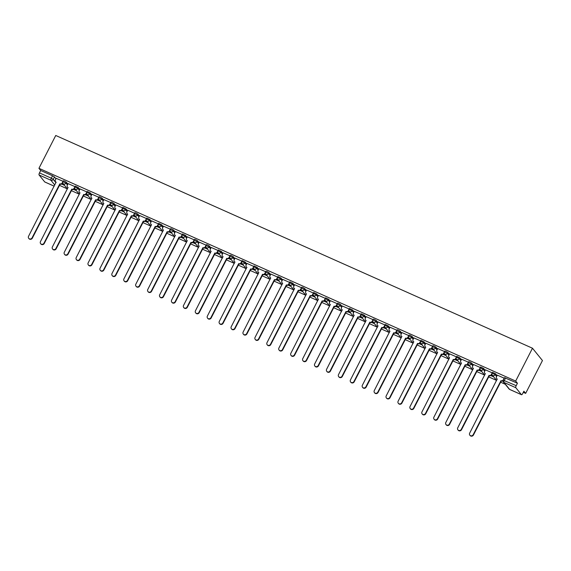 <?xml version="1.0" encoding="UTF-8"?>
<svg xmlns="http://www.w3.org/2000/svg" width="571" height="571" viewBox="0 0 571 571"><rect width="100%" height="100%" fill="white"/><g stroke="black" fill="none" stroke-linecap="round" stroke-linejoin="round"><path stroke-width="0.86" d="M67.878 184.105L66.4 182.277L64.473 181.107L63.302 180.793L62.86 181.649L65.965 183.134L67.442 184.954M79.797 189.422L78.327 187.602L75.222 186.11L74.787 186.967L77.884 188.459L79.362 190.279M91.724 194.74L90.247 192.919L87.142 191.435L86.706 192.291L89.811 193.776L91.281 195.596M103.644 200.064L102.166 198.244L100.239 197.066L99.069 196.752L98.626 197.609L101.731 199.093L103.208 200.921M115.563 205.382L114.093 203.561L112.166 202.384L110.988 202.07L110.553 202.926L113.65 204.418L115.128 206.238M127.49 210.706L126.013 208.879L122.908 207.394L122.472 208.251L125.577 209.735L127.047 211.555M139.41 216.024L137.939 214.204L136.005 213.026L134.835 212.712L134.392 213.568L137.497 215.06L138.974 216.88M151.329 221.341L149.859 219.521L146.754 218.036L146.319 218.893L149.416 220.377L150.894 222.198M163.256 226.666L161.779 224.846L158.674 223.354L158.238 224.21L161.343 225.695L162.814 227.522M175.176 231.983L173.705 230.163L171.778 228.985L170.601 228.671L170.158 229.528L173.263 231.019L174.74 232.84M187.102 237.308L185.625 235.48L182.52 233.996L182.085 234.852L185.19 236.337L186.66 238.157M199.022 242.625L197.545 240.805L195.617 239.627L194.44 239.313L194.004 240.17L197.109 241.661L198.587 243.482M210.942 247.942L209.471 246.122L207.544 244.952L206.367 244.638L205.924 245.494L209.029 246.979L210.506 248.799M222.868 253.267L221.391 251.447L218.286 249.955L217.851 250.812L220.956 252.296L222.426 254.124M234.788 258.584L233.311 256.764L231.383 255.587L230.213 255.273L229.77 256.129L232.875 257.621L234.353 259.441M246.708 263.909L245.237 262.082L242.133 260.597L241.697 261.454L244.795 262.938L246.272 264.758M258.634 269.226L257.157 267.406L254.052 265.915L253.617 266.771L256.722 268.263L258.192 270.083M270.554 274.544L269.077 272.724L267.149 271.553L265.979 271.239L265.536 272.096L268.641 273.58L270.119 275.4M282.474 279.869L281.003 278.048L277.899 276.557L277.463 277.413L280.561 278.898L282.038 280.725M294.4 285.186L292.923 283.366L289.818 281.874L289.383 282.731L292.488 284.222L293.958 286.042M306.32 290.511L304.843 288.683L302.916 287.513L301.745 287.199L301.302 288.055L304.407 289.54L305.885 291.36M318.24 295.828L316.769 294.008L313.665 292.516L313.229 293.373L316.327 294.864L317.804 296.684M330.166 301.145L328.689 299.325L325.584 297.841L325.149 298.697L328.254 300.182L329.724 302.002M342.086 306.47L340.616 304.65L338.682 303.472L337.511 303.158L337.068 304.015L340.173 305.499L341.651 307.326M354.006 311.787L352.535 309.967L349.431 308.476L348.995 309.332L352.1 310.824L353.57 312.644M365.932 317.112L364.455 315.285L361.35 313.8L360.915 314.657L364.02 316.141L365.49 317.961M377.852 322.429L376.382 320.609L374.455 319.432L373.277 319.118L372.834 319.974L375.939 321.466L377.417 323.286M389.779 327.747L388.301 325.927L385.197 324.442L384.761 325.299L387.866 326.783L389.336 328.603M401.698 333.071L400.221 331.251L398.294 330.074L397.123 329.76L396.681 330.616L399.786 332.101L401.263 333.928M413.618 338.389L412.148 336.569L410.221 335.391L409.043 335.077L408.6 335.934L411.705 337.425L413.183 339.245M425.545 343.713L424.067 341.886L420.963 340.402L420.527 341.258L423.632 342.743L425.102 344.563M437.465 349.031L435.987 347.211L434.06 346.033L432.889 345.719L432.447 346.576L435.552 348.067L437.029 349.887M449.384 354.348L447.914 352.528L445.987 351.358L444.809 351.044L444.374 351.9L447.471 353.385L448.949 355.205M461.311 359.673L459.833 357.846L456.729 356.361L456.293 357.218L459.398 358.702L460.868 360.529M473.231 364.99L471.753 363.17L469.826 361.993L468.655 361.679L468.213 362.535L471.318 364.027L472.795 365.847M485.15 370.308L483.68 368.488L480.575 367.003L480.14 367.86L483.237 369.344L484.715 371.164M497.077 375.632L495.599 373.812L492.495 372.321L492.059 373.177L495.164 374.669L496.634 376.489M59.505 185.361L67.349 188.865M71.354 190.65L79.269 194.183M83.28 195.974L91.196 199.5M95.2 201.292L103.115 204.825M107.12 206.609L115.035 210.142M119.046 211.934L126.962 215.467M130.966 217.251L138.881 220.784M142.893 222.576L150.801 226.102M154.812 227.893L162.728 231.426M166.732 233.211L174.647 236.744M178.659 238.535L186.567 242.068M190.578 243.853L198.494 247.386M202.498 249.177L210.413 252.703M214.425 254.495L222.34 258.028M226.344 259.812L234.26 263.345M238.264 265.137L246.18 268.67M250.191 270.454L258.106 273.987M262.11 275.779L270.026 279.305M274.03 281.096L281.946 284.629M285.957 286.414L293.872 289.947M297.876 291.738L305.792 295.271M309.803 297.056L317.712 300.589M321.723 302.38L329.638 305.906M333.642 307.698L341.558 311.231M345.569 313.015L353.478 316.548M357.489 318.34L365.404 321.873M369.408 323.657L377.324 327.19M381.335 328.982L389.244 332.508M393.255 334.299L401.17 337.832M405.174 339.617L413.09 343.15M417.101 344.941L425.017 348.474M429.021 350.259L436.936 353.792M440.94 355.583L448.856 359.109M452.867 360.901L460.783 364.434M464.787 366.218L472.702 369.751M476.706 371.543L484.622 375.076M488.633 376.86L496.549 380.393M500.553 382.185L505.249 384.276M523.3 392.334L525.648 393.376L542.45 360.544L532.479 348.224L515.677 381.064L38.942 168.317L55.744 135.484L532.479 348.224M44.888 182.006A1.77 0.571 -66 0 1 44.795 181.992A1.77 0.571 -66 0 1 44.724 181.935L39.078 174.962A1.77 0.571 -66 0 1 39.47 172.913L40.705 170.501L52.553 175.782L54.481 176.96L55.958 178.78M40.705 170.501L38.942 168.317M521.451 394.675L515.806 387.702L503.965 382.413L509.61 389.386L521.451 394.675A1.77 0.571 114 0 0 521.53 394.732A1.77 0.571 114 0 0 522.651 393.612L523.885 391.199L525.648 393.376M503.229 380.179L516.205 385.653L517.44 383.241L515.677 381.064M516.205 385.653A1.77 0.571 114 0 0 515.806 387.702M504.15 378.166L497.32 375.154M492.231 372.842L485.4 369.83M480.311 367.524L473.473 364.512M468.384 362.2L461.554 359.188M456.465 356.882L449.634 353.87M444.545 351.565L437.707 348.553M425.802 343.2L424.96 344.848A1.77 1.649 -39 0 0 425.695 347.082L398.137 401.206A2.034 1.899 -39 0 0 398.315 403.276A2.034 1.899 -39 0 0 401.656 402.776L429.435 348.753A1.77 1.649 -39 0 0 431.762 347.882L432.618 346.24L425.788 343.228M413.882 337.875L413.04 339.524A1.77 1.649 -39 0 0 413.768 341.765L386.217 395.889A2.034 1.899 -39 0 0 386.389 397.951A2.034 1.899 -39 0 0 389.729 397.459L417.515 343.435A1.77 1.649 -39 0 0 419.842 342.557L420.699 340.916L413.868 337.911M407.915 337.24L408.765 335.591L401.891 332.529L401.113 334.206A1.77 1.649 -39 0 0 401.848 336.44L374.291 390.571A2.034 1.899 -39 0 0 374.469 392.634A2.034 1.899 -39 0 0 377.809 392.134L405.596 338.111A1.77 1.649 -39 0 0 407.915 337.24L408.179 337.561A1.77 1.649 141 0 1 405.853 338.432L378.066 392.455A2.034 1.899 141 0 1 374.726 392.955L374.469 392.634M395.996 331.922L396.838 330.274L389.972 327.212L389.194 328.882A1.77 1.649 -39 0 0 389.929 331.123L362.371 385.247A2.034 1.899 -39 0 0 362.549 387.309A2.034 1.899 -39 0 0 365.883 386.817L393.669 332.793A1.77 1.649 -39 0 0 395.996 331.922L396.253 332.236A1.77 1.649 141 0 1 393.933 333.114L366.147 387.138A2.034 1.899 141 0 1 362.806 387.63L362.549 387.309M384.933 324.963L378.102 321.951M373.006 319.639L366.175 316.627M361.086 314.321L354.256 311.309M342.35 305.956L341.508 307.605A1.77 1.649 -39 0 0 342.236 309.839L314.678 363.97A2.034 1.899 -39 0 0 314.857 366.032A2.034 1.899 -39 0 0 318.197 365.533L345.983 311.509A1.77 1.649 -39 0 0 348.31 310.638L349.152 308.99L342.336 305.985M337.24 303.679L330.409 300.667M325.32 298.362L318.49 295.35M313.4 293.037L306.563 290.025M301.474 287.72L294.643 284.708M289.554 282.395L282.724 279.383M277.634 277.078L270.797 274.066M258.891 268.713L258.049 270.361A1.77 1.649 -39 0 0 258.784 272.603L231.226 326.726A2.034 1.899 -39 0 0 231.405 328.789A2.034 1.899 -39 0 0 234.745 328.296L262.524 274.273A1.77 1.649 -39 0 0 264.851 273.395L265.708 271.753L258.877 268.748M252.932 268.077L253.774 266.429L246.908 263.367L246.13 265.044A1.77 1.649 -39 0 0 246.858 267.278L219.307 321.402A2.034 1.899 -39 0 0 219.478 323.471A2.034 1.899 -39 0 0 222.818 322.972L250.605 268.948A1.77 1.649 -39 0 0 252.932 268.077L253.189 268.399A1.77 1.649 141 0 1 250.862 269.269L223.083 323.293A2.034 1.899 141 0 1 219.742 323.793L219.478 323.471M235.052 258.071L234.21 259.719A1.77 1.649 -39 0 0 234.938 261.961L207.38 316.084A2.034 1.899 -39 0 0 207.559 318.147A2.034 1.899 -39 0 0 210.899 317.654L238.685 263.631A1.77 1.649 -39 0 0 241.012 262.753L241.861 261.111L235.031 258.106M229.942 255.794L223.111 252.782M218.022 250.476L211.191 247.464M206.095 245.159L199.265 242.147M187.359 236.794L186.517 238.442A1.77 1.649 -39 0 0 187.252 240.677L159.694 294.8A2.034 1.899 -39 0 0 159.873 296.87A2.034 1.899 -39 0 0 163.206 296.37L190.992 242.347A1.77 1.649 -39 0 0 193.319 241.476L194.176 239.834L187.345 236.822M175.44 231.469L174.598 233.118A1.77 1.649 -39 0 0 175.326 235.359L147.775 289.483A2.034 1.899 -39 0 0 147.946 291.545A2.034 1.899 -39 0 0 151.286 291.053L179.073 237.029A1.77 1.649 -39 0 0 181.4 236.151L182.249 234.51L175.425 231.505M170.329 229.192L163.499 226.18M158.41 223.875L151.579 220.863M146.49 218.557L139.659 215.545M134.563 213.233L127.733 210.221M122.644 207.915L115.813 204.903M110.724 202.591L103.886 199.579M97.941 198.915L98.783 197.266L91.917 194.204L91.139 195.874A1.77 1.649 -39 0 0 91.874 198.116L64.316 252.239A2.034 1.899 -39 0 0 64.494 254.302A2.034 1.899 -39 0 0 67.835 253.81L95.621 199.786A1.77 1.649 -39 0 0 97.941 198.915L98.205 199.236A1.77 1.649 141 0 1 95.878 200.107L68.092 254.131A2.034 1.899 141 0 1 64.751 254.623L64.494 254.302M80.061 188.908L79.219 190.557A1.77 1.649 -39 0 0 79.954 192.798L52.396 246.922A2.034 1.899 -39 0 0 52.568 248.985A2.034 1.899 -39 0 0 55.908 248.492L83.694 194.468A1.77 1.649 -39 0 0 86.021 193.59L86.878 191.949L80.047 188.944M74.958 186.631L68.12 183.619M63.031 181.314L56.201 178.302M61.639 184.076L64.509 185.354M73.566 189.394L76.428 190.671M85.486 194.718L88.348 195.996M97.413 200.036L100.275 201.313M109.332 205.353L112.194 206.631M121.252 210.678L124.121 211.955M133.179 215.995L136.041 217.273M145.098 221.32L147.96 222.597M157.018 226.637L159.887 227.915M168.945 231.954L171.807 233.232M180.864 237.279L183.726 238.557M192.784 242.596L195.653 243.874M204.711 247.921L207.573 249.199M216.63 253.239L219.492 254.516M228.55 258.556L231.419 259.834M240.477 263.881L243.339 265.158M252.396 269.198L255.258 270.476M264.316 274.515L267.185 275.8M276.243 279.84L279.105 281.118M288.162 285.157L291.024 286.435M300.089 290.482L302.951 291.76M312.009 295.799L314.871 297.077M323.928 301.117L326.798 302.402M335.855 306.441L338.717 307.719M347.775 311.759L350.637 313.036M359.694 317.083L362.564 318.361M371.621 322.401L374.483 323.678M383.541 327.718L386.403 329.003M395.46 333.043L398.33 334.32M407.387 338.36L410.249 339.638M419.307 343.685L422.169 344.963M431.226 349.002L434.096 350.28M443.153 354.32L446.015 355.605M455.073 359.644L457.935 360.922M466.992 364.962L469.862 366.239M478.919 370.286L481.781 371.564M490.839 375.604L493.701 376.881M502.994 380.793L502.98 380.786A1.77 1.649 141 0 1 501.231 381L473.445 435.016A2.034 1.899 141 0 1 470.104 435.516L469.847 435.195A2.034 1.899 -39 0 0 473.188 434.702L500.974 380.679A1.77 1.649 -39 0 0 503.294 379.801L503.308 379.815M517.44 383.241L504.421 377.645L503.187 380.058A1.77 1.77 0 0 0 503.386 381.97L509.032 388.944A1.77 1.77 0 0 0 509.682 389.451A1.77 0.571 114 0 0 509.775 389.465M493.408 376.51L491.06 375.468M481.481 371.193L479.14 370.144M469.562 365.875L467.214 364.826M457.635 360.551L455.294 359.509M445.715 355.233L443.374 354.184M433.796 349.909L431.448 348.867M421.869 344.591L419.528 343.542M409.949 339.274L407.608 338.225M398.03 333.949L395.682 332.907M386.103 328.632L383.762 327.583M374.183 323.307L371.842 322.265M362.264 317.99L359.916 316.941M350.337 312.672L347.996 311.623M338.417 307.348L336.076 306.306M326.498 302.03L324.15 300.981M314.571 296.706L312.23 295.664M302.651 291.388L300.303 290.339M290.732 286.071L288.384 285.022M278.805 280.746L276.464 279.704M266.885 275.429L264.537 274.38M254.959 270.104L252.618 269.062M243.039 264.787L240.698 263.738M231.119 259.47L228.771 258.42M219.193 254.145L216.852 253.103M207.273 248.828L204.932 247.778M195.353 243.503L193.005 242.461M183.427 238.186L181.086 237.136M171.507 232.868L169.166 231.819M159.587 227.543L157.239 226.501M147.661 222.226L145.32 221.177M135.741 216.901L133.4 215.859M123.821 211.584L121.473 210.535M111.895 206.267L109.553 205.217M99.975 200.942L97.627 199.9M88.055 195.625L85.707 194.575M76.129 190.3L73.787 189.258M64.209 184.983L61.861 183.933M497.334 375.118L496.492 376.767A1.77 1.649 -39 0 0 497.227 379.008L469.669 433.132A2.034 1.899 -39 0 0 469.847 435.195M497.262 379.208A1.77 1.649 141 0 1 496.906 378.88L496.649 378.559M504.136 378.152L503.294 379.801M485.414 369.801L484.572 371.45A1.77 1.649 -39 0 0 485.307 373.684L457.749 427.807A2.034 1.899 -39 0 0 457.921 429.877A2.034 1.899 -39 0 0 461.261 429.378L489.047 375.354A1.77 1.649 -39 0 0 491.374 374.483L491.631 374.804A1.77 1.649 141 0 1 489.311 375.675L461.525 429.699A2.034 1.899 141 0 1 458.185 430.191L457.921 429.877M491.895 374.298L491.631 374.804M485.343 373.884A1.77 1.649 141 0 1 484.986 373.562L484.722 373.241M492.216 372.834L491.374 374.483M473.495 364.476L472.652 366.125A1.77 1.649 -39 0 0 473.38 368.366L445.823 422.49A2.034 1.899 -39 0 0 446.001 424.553A2.034 1.899 -39 0 0 449.341 424.06L477.128 370.037A1.77 1.649 -39 0 0 479.454 369.159L479.711 369.48A1.77 1.649 141 0 1 477.385 370.358L449.598 424.381A2.034 1.899 141 0 1 446.258 424.874L446.001 424.553M479.968 368.973L479.711 369.48M473.423 368.566A1.77 1.649 141 0 1 473.059 368.245L472.802 367.924M480.297 367.517L479.454 369.159M461.568 359.159L460.726 360.808A1.77 1.649 -39 0 0 461.461 363.042L433.903 417.173A2.034 1.899 -39 0 0 434.081 419.235A2.034 1.899 -39 0 0 437.422 418.736L465.208 364.712A1.77 1.649 -39 0 0 467.528 363.841L467.792 364.162A1.77 1.649 141 0 1 465.465 365.033L437.679 419.057A2.034 1.899 141 0 1 434.338 419.557L434.081 419.235M468.049 363.656L467.792 364.162M461.496 363.242A1.77 1.649 141 0 1 461.14 362.92L460.883 362.599M468.37 362.192L467.528 363.841M449.648 353.842L448.806 355.483A1.77 1.649 -39 0 0 449.534 357.724L421.983 411.848A2.034 1.899 -39 0 0 422.155 413.911A2.034 1.899 -39 0 0 425.495 413.418L453.281 359.395A1.77 1.649 -39 0 0 455.608 358.524L455.865 358.838A1.77 1.649 141 0 1 453.538 359.716L425.759 413.739A2.034 1.899 141 0 1 422.419 414.232L422.155 413.911M456.129 358.331L455.865 358.838M449.577 357.924A1.77 1.649 141 0 1 449.22 357.603L448.956 357.282M456.45 356.875L455.608 358.524M437.729 348.517L436.886 350.166A1.77 1.649 -39 0 0 437.614 352.407L410.057 406.531A2.034 1.899 -39 0 0 410.235 408.593A2.034 1.899 -39 0 0 413.575 408.101L441.362 354.077A1.77 1.649 -39 0 0 443.688 353.199L443.945 353.52A1.77 1.649 141 0 1 441.619 354.398L413.832 408.415A2.034 1.899 141 0 1 410.492 408.915L410.235 408.593M444.202 353.014L443.945 353.52M437.657 352.607A1.77 1.649 141 0 1 437.293 352.278L437.036 351.957M444.531 351.55L443.688 353.199M432.283 347.696L432.019 348.203A1.77 1.649 141 0 1 429.699 349.074L401.913 403.097A2.034 1.899 141 0 1 398.572 403.59L398.315 403.276M425.73 347.282A1.77 1.649 141 0 1 425.374 346.961L425.117 346.64M420.356 342.372L420.099 342.878A1.77 1.649 141 0 1 417.772 343.756L389.986 397.78A2.034 1.899 141 0 1 386.653 398.272L386.389 397.951M413.811 341.965A1.77 1.649 141 0 1 413.454 341.644L413.19 341.322M408.436 337.054L408.179 337.561M401.884 336.64A1.77 1.649 141 0 1 401.527 336.319L401.27 335.998M396.517 331.73L396.253 332.236M389.964 331.323A1.77 1.649 141 0 1 389.608 331.002L389.351 330.68M378.116 321.916L377.274 323.564A1.77 1.649 -39 0 0 378.002 325.805L350.451 379.929A2.034 1.899 -39 0 0 350.623 381.992A2.034 1.899 -39 0 0 353.963 381.499L381.749 327.476A1.77 1.649 -39 0 0 384.076 326.598L384.333 326.919A1.77 1.649 141 0 1 382.006 327.797L354.22 381.813A2.034 1.899 141 0 1 350.887 382.313L350.623 381.992M384.59 326.412L384.333 326.919M378.045 326.005A1.77 1.649 141 0 1 377.688 325.677L377.424 325.356M384.918 324.949L384.076 326.598M366.189 316.598L365.347 318.247A1.77 1.649 -39 0 0 366.082 320.481L338.524 374.605A2.034 1.899 -39 0 0 338.703 376.674A2.034 1.899 -39 0 0 342.043 376.175L369.83 322.151A1.77 1.649 -39 0 0 372.149 321.28L372.413 321.601A1.77 1.649 141 0 1 370.087 322.472L342.3 376.496A2.034 1.899 141 0 1 338.96 376.988L338.703 376.674M372.67 321.095L372.413 321.601M366.118 320.681A1.77 1.649 141 0 1 365.761 320.36L365.504 320.038M372.991 319.632L372.149 321.28M354.27 311.274L353.428 312.922A1.77 1.649 -39 0 0 354.163 315.163L326.605 369.287A2.034 1.899 -39 0 0 326.783 371.35A2.034 1.899 -39 0 0 330.117 370.857L357.903 316.834A1.77 1.649 -39 0 0 360.23 315.956L360.487 316.277A1.77 1.649 141 0 1 358.167 317.155L330.381 371.179A2.034 1.899 141 0 1 327.04 371.671L326.783 371.35M360.751 315.77L360.487 316.277M354.198 315.363A1.77 1.649 141 0 1 353.842 315.042L353.585 314.721M361.072 314.314L360.23 315.956M348.824 310.453L348.567 310.959A1.77 1.649 141 0 1 346.24 311.83L318.454 365.854A2.034 1.899 141 0 1 315.121 366.354L314.857 366.032M342.279 310.039A1.77 1.649 141 0 1 341.922 309.718L341.658 309.396M330.423 300.639L329.581 302.28A1.77 1.649 -39 0 0 330.316 304.521L302.758 358.645A2.034 1.899 -39 0 0 302.937 360.708A2.034 1.899 -39 0 0 306.277 360.215L334.064 306.192A1.77 1.649 -39 0 0 336.383 305.321L336.647 305.635A1.77 1.649 141 0 1 334.32 306.513L306.534 360.537A2.034 1.899 141 0 1 303.194 361.029L302.937 360.708M336.904 305.128L336.647 305.635M330.352 304.721A1.77 1.649 141 0 1 329.995 304.4L329.738 304.079M337.225 303.672L336.383 305.321M318.504 295.314L317.662 296.963A1.77 1.649 -39 0 0 318.397 299.204L290.839 353.328A2.034 1.899 -39 0 0 291.017 355.39A2.034 1.899 -39 0 0 294.35 354.898L322.137 300.874A1.77 1.649 -39 0 0 324.464 299.996L324.721 300.317A1.77 1.649 141 0 1 322.401 301.195L294.615 355.212A2.034 1.899 141 0 1 291.274 355.712L291.017 355.39M324.985 299.811L324.721 300.317M318.432 299.404A1.77 1.649 141 0 1 318.076 299.076L317.819 298.754M325.306 298.355L324.464 299.996M306.584 289.997L305.742 291.645A1.77 1.649 -39 0 0 306.47 293.879L278.912 348.003A2.034 1.899 -39 0 0 279.091 350.073A2.034 1.899 -39 0 0 282.431 349.573L310.217 295.55A1.77 1.649 -39 0 0 312.544 294.679L312.801 295A1.77 1.649 141 0 1 310.474 295.871L282.688 349.895A2.034 1.899 141 0 1 279.355 350.394L279.091 350.073M313.058 294.493L312.801 295M306.513 294.079A1.77 1.649 141 0 1 306.156 293.758L305.892 293.437M313.386 293.03L312.544 294.679M294.657 284.672L293.815 286.321A1.77 1.649 -39 0 0 294.55 288.562L266.992 342.686A2.034 1.899 -39 0 0 267.171 344.748A2.034 1.899 -39 0 0 270.511 344.256L298.298 290.232A1.77 1.649 -39 0 0 300.617 289.354L300.881 289.675A1.77 1.649 141 0 1 298.554 290.553L270.768 344.577A2.034 1.899 141 0 1 267.428 345.07L267.171 344.748M301.138 289.169L300.881 289.675M294.586 288.762A1.77 1.649 141 0 1 294.229 288.441L293.972 288.119M301.459 287.713L300.617 289.354M282.738 279.355L281.896 281.003A1.77 1.649 -39 0 0 282.631 283.237L255.073 337.368A2.034 1.899 -39 0 0 255.244 339.431A2.034 1.899 -39 0 0 258.584 338.931L286.371 284.908A1.77 1.649 -39 0 0 288.698 284.037L288.955 284.358A1.77 1.649 141 0 1 286.635 285.229L258.849 339.253A2.034 1.899 141 0 1 255.508 339.752L255.244 339.431M289.219 283.851L288.955 284.358M282.666 283.437A1.77 1.649 141 0 1 282.31 283.116L282.045 282.795M289.54 282.388L288.698 284.037M270.818 274.037L269.976 275.679A1.77 1.649 -39 0 0 270.704 277.92L243.146 332.044A2.034 1.899 -39 0 0 243.325 334.106A2.034 1.899 -39 0 0 246.665 333.614L274.451 279.59A1.77 1.649 -39 0 0 276.778 278.719L277.035 279.041A1.77 1.649 141 0 1 274.708 279.911L246.922 333.935A2.034 1.899 141 0 1 243.581 334.428L243.325 334.106M277.292 278.527L277.035 279.041M270.747 278.12A1.77 1.649 141 0 1 270.383 277.799L270.126 277.477M277.62 277.071L276.778 278.719M265.372 273.209L265.115 273.716A1.77 1.649 141 0 1 262.788 274.594L235.002 328.611A2.034 1.899 141 0 1 231.662 329.11L231.405 328.789M258.82 272.802A1.77 1.649 141 0 1 258.463 272.474L258.206 272.153M253.453 267.892L253.189 268.399M246.9 267.478A1.77 1.649 141 0 1 246.544 267.157L246.279 266.835M241.526 262.567L241.269 263.074A1.77 1.649 141 0 1 238.942 263.952L211.156 317.976A2.034 1.899 141 0 1 207.815 318.468L207.559 318.147M234.981 262.16A1.77 1.649 141 0 1 234.617 261.839L234.36 261.518M223.125 252.753L222.283 254.402A1.77 1.649 -39 0 0 223.018 256.636L195.46 310.767A2.034 1.899 -39 0 0 195.639 312.829A2.034 1.899 -39 0 0 198.972 312.33L226.758 258.306A1.77 1.649 -39 0 0 229.085 257.435L229.342 257.757A1.77 1.649 141 0 1 227.022 258.627L199.236 312.651A2.034 1.899 141 0 1 195.896 313.151L195.639 312.829M229.606 257.25L229.342 257.757M223.054 256.836A1.77 1.649 141 0 1 222.697 256.515L222.44 256.193M229.927 255.787L229.085 257.435M211.206 247.436L210.364 249.077A1.77 1.649 -39 0 0 211.092 251.319L183.541 305.442A2.034 1.899 -39 0 0 183.712 307.505A2.034 1.899 -39 0 0 187.052 307.012L214.839 252.989A1.77 1.649 -39 0 0 217.166 252.118L217.423 252.439A1.77 1.649 141 0 1 215.096 253.31L187.309 307.334A2.034 1.899 141 0 1 183.976 307.826L183.712 307.505M217.679 251.925L217.423 252.439M211.134 251.518A1.77 1.649 141 0 1 210.778 251.197L210.513 250.876M218.008 250.469L217.166 252.118M199.286 242.111L198.437 243.76A1.77 1.649 -39 0 0 199.172 246.001L171.614 300.125A2.034 1.899 -39 0 0 171.792 302.187A2.034 1.899 -39 0 0 175.133 301.695L202.919 247.671A1.77 1.649 -39 0 0 205.239 246.793L205.503 247.115A1.77 1.649 141 0 1 203.176 247.992L175.39 302.009A2.034 1.899 141 0 1 172.049 302.509L171.792 302.187M205.76 246.608L205.503 247.115M199.208 246.201A1.77 1.649 141 0 1 198.851 245.873L198.594 245.551M206.088 245.152L205.239 246.793M193.84 241.29L193.576 241.797A1.77 1.649 141 0 1 191.256 242.668L163.47 296.692A2.034 1.899 141 0 1 160.13 297.191L159.873 296.87M187.288 240.876A1.77 1.649 141 0 1 186.931 240.555L186.674 240.234M181.913 235.966L181.657 236.473A1.77 1.649 141 0 1 179.33 237.35L151.543 291.374A2.034 1.899 141 0 1 148.21 291.867L147.946 291.545M175.368 235.559A1.77 1.649 141 0 1 175.011 235.238L174.747 234.917M163.513 226.152L162.671 227.8A1.77 1.649 -39 0 0 163.406 230.034L135.848 284.165A2.034 1.899 -39 0 0 136.026 286.228A2.034 1.899 -39 0 0 139.367 285.728L167.153 231.712A1.77 1.649 -39 0 0 169.473 230.834L169.737 231.155A1.77 1.649 141 0 1 167.41 232.026L139.624 286.05A2.034 1.899 141 0 1 136.283 286.549L136.026 286.228M169.994 230.648L169.737 231.155M163.442 230.234A1.77 1.649 141 0 1 163.085 229.913L162.828 229.592M170.315 229.185L169.473 230.834M151.593 220.834L150.751 222.476A1.77 1.649 -39 0 0 151.486 224.717L123.928 278.841A2.034 1.899 -39 0 0 124.107 280.903A2.034 1.899 -39 0 0 127.44 280.411L155.226 226.387A1.77 1.649 -39 0 0 157.553 225.516L157.81 225.838A1.77 1.649 141 0 1 155.49 226.708L127.704 280.732A2.034 1.899 141 0 1 124.364 281.225L124.107 280.903M158.074 225.324L157.81 225.838M151.522 224.917A1.77 1.649 141 0 1 151.165 224.596L150.908 224.275M158.395 223.868L157.553 225.516M139.674 215.51L138.832 217.158A1.77 1.649 -39 0 0 139.56 219.4L112.002 273.523A2.034 1.899 -39 0 0 112.18 275.586A2.034 1.899 -39 0 0 115.52 275.094L143.307 221.07A1.77 1.649 -39 0 0 145.634 220.192L145.891 220.513A1.77 1.649 141 0 1 143.564 221.391L115.777 275.408A2.034 1.899 141 0 1 112.444 275.907L112.18 275.586M146.147 220.006L145.891 220.513M139.602 219.599A1.77 1.649 141 0 1 139.245 219.271L138.981 218.957M146.476 218.55L145.634 220.192M127.747 210.192L126.905 211.841A1.77 1.649 -39 0 0 127.64 214.075L100.082 268.199A2.034 1.899 -39 0 0 100.26 270.269A2.034 1.899 -39 0 0 103.601 269.769L131.387 215.745A1.77 1.649 -39 0 0 133.707 214.874L133.971 215.196A1.77 1.649 141 0 1 131.644 216.066L103.858 270.09A2.034 1.899 141 0 1 100.517 270.59L100.26 270.269M134.228 214.689L133.971 215.196M127.676 214.275A1.77 1.649 141 0 1 127.319 213.954L127.062 213.633M134.549 213.226L133.707 214.874M115.827 204.868L114.985 206.516A1.77 1.649 -39 0 0 115.72 208.758L88.162 262.881A2.034 1.899 -39 0 0 88.341 264.944A2.034 1.899 -39 0 0 91.674 264.452L119.46 210.428A1.77 1.649 -39 0 0 121.787 209.55L122.044 209.871A1.77 1.649 141 0 1 119.724 210.749L91.938 264.773A2.034 1.899 141 0 1 88.598 265.265L88.341 264.944M122.308 209.364L122.044 209.871M115.756 208.957A1.77 1.649 141 0 1 115.399 208.636L115.142 208.315M122.629 207.908L121.787 209.55M103.908 199.55L103.066 201.199A1.77 1.649 -39 0 0 103.794 203.433L76.236 257.564A2.034 1.899 -39 0 0 76.414 259.627A2.034 1.899 -39 0 0 79.754 259.127L107.541 205.11A1.77 1.649 -39 0 0 109.868 204.232L110.124 204.554A1.77 1.649 141 0 1 107.798 205.424L80.011 259.448A2.034 1.899 141 0 1 76.671 259.948L76.414 259.627M110.381 204.047L110.124 204.554M103.836 203.633A1.77 1.649 141 0 1 103.472 203.312L103.215 202.99M110.71 202.584L109.868 204.232M98.462 198.722L98.205 199.236M91.91 198.315A1.77 1.649 141 0 1 91.553 197.994L91.296 197.673M86.542 193.405L86.278 193.912A1.77 1.649 141 0 1 83.958 194.79L56.172 248.813A2.034 1.899 141 0 1 52.832 249.306L52.568 248.985M79.99 192.998A1.77 1.649 141 0 1 79.633 192.67L79.369 192.356M68.142 183.591L67.299 185.24A1.77 1.649 -39 0 0 68.028 187.474L40.47 241.597A2.034 1.899 -39 0 0 40.648 243.667A2.034 1.899 -39 0 0 43.988 243.167L71.775 189.144A1.77 1.649 -39 0 0 74.102 188.273L74.358 188.594A1.77 1.649 141 0 1 72.032 189.465L44.245 243.489A2.034 1.899 141 0 1 40.905 243.988L40.648 243.667M74.615 188.087L74.358 188.594M68.07 187.673A1.77 1.649 141 0 1 67.706 187.352L67.449 187.031M74.944 186.624L74.102 188.273M56.215 178.266L55.373 179.915A1.77 1.649 -39 0 0 56.108 182.156L28.55 236.28A2.034 1.899 -39 0 0 28.728 238.343A2.034 1.899 -39 0 0 32.069 237.85L59.848 183.826A1.77 1.649 -39 0 0 62.175 182.948L62.439 183.27A1.77 1.649 141 0 1 60.112 184.148L32.326 238.171A2.034 1.899 141 0 1 28.985 238.664L28.728 238.343M62.696 182.763L62.439 183.27M56.144 182.356A1.77 1.649 141 0 1 55.787 182.035L55.53 181.714M63.017 181.307L62.175 182.948M66.4 182.277L65.965 183.134A1.77 1.649 141 0 1 63.638 184.012A1.77 1.649 -39 0 1 63.06 183.569L67.414 188.944M78.327 187.602L77.884 188.459A1.77 1.649 141 0 1 75.565 189.329A1.77 1.649 -39 0 1 74.987 188.887L79.34 194.268M90.247 192.919L89.811 193.776A1.77 1.649 141 0 1 87.484 194.654A1.77 1.649 -39 0 1 86.906 194.204L91.26 199.586M102.166 198.244L101.731 199.093A1.77 1.649 141 0 1 99.404 199.971A1.77 1.649 -39 0 1 98.826 199.529L103.18 204.91M114.093 203.561L113.65 204.418A1.77 1.649 141 0 1 111.331 205.289A1.77 1.649 -39 0 1 110.753 204.846L115.106 210.228M126.013 208.879L125.577 209.735A1.77 1.649 141 0 1 123.25 210.613A1.77 1.649 -39 0 1 122.672 210.171L127.026 215.545M137.939 214.204L137.497 215.06A1.77 1.649 141 0 1 135.17 215.931A1.77 1.649 -39 0 1 134.592 215.488L138.953 220.87M149.859 219.521L149.416 220.377A1.77 1.649 141 0 1 147.097 221.255A1.77 1.649 -39 0 1 146.519 220.806L150.872 226.187M161.779 224.846L161.343 225.695A1.77 1.649 141 0 1 159.016 226.573A1.77 1.649 -39 0 1 158.438 226.13L162.792 231.512M173.705 230.163L173.263 231.019A1.77 1.649 141 0 1 170.936 231.89A1.77 1.649 -39 0 1 170.358 231.448L174.719 236.829M185.625 235.48L185.19 236.337A1.77 1.649 141 0 1 182.863 237.215A1.77 1.649 -39 0 1 182.285 236.772L186.638 242.147M197.545 240.805L197.109 241.661A1.77 1.649 141 0 1 194.782 242.532A1.77 1.649 -39 0 1 194.204 242.09L198.558 247.471M209.471 246.122L209.029 246.979A1.77 1.649 141 0 1 206.709 247.857A1.77 1.649 -39 0 1 206.124 247.407L210.485 252.789M221.391 251.447L220.956 252.296A1.77 1.649 141 0 1 218.629 253.174A1.77 1.649 -39 0 1 218.051 252.732L222.405 258.113M233.311 256.764L232.875 257.621A1.77 1.649 141 0 1 230.548 258.492A1.77 1.649 -39 0 1 229.97 258.049L234.324 263.431M245.237 262.082L244.795 262.938A1.77 1.649 141 0 1 242.475 263.816A1.77 1.649 -39 0 1 241.897 263.374L246.251 268.748M257.157 267.406L256.722 268.263A1.77 1.649 141 0 1 254.395 269.134A1.77 1.649 -39 0 1 253.817 268.691L258.171 274.073M269.077 272.724L268.641 273.58A1.77 1.649 141 0 1 266.314 274.451A1.77 1.649 -39 0 1 265.736 274.009L270.09 279.39M281.003 278.048L280.561 278.898A1.77 1.649 141 0 1 278.241 279.776A1.77 1.649 -39 0 1 277.663 279.333L282.017 284.715M292.923 283.366L292.488 284.222A1.77 1.649 141 0 1 290.161 285.093A1.77 1.649 -39 0 1 289.583 284.651L293.937 290.032M304.843 288.683L304.407 289.54A1.77 1.649 141 0 1 302.08 290.418A1.77 1.649 -39 0 1 301.502 289.975L305.856 295.35M316.769 294.008L316.327 294.864A1.77 1.649 141 0 1 314.007 295.735A1.77 1.649 -39 0 1 313.429 295.293L317.783 300.674M328.689 299.325L328.254 300.182A1.77 1.649 141 0 1 325.927 301.053A1.77 1.649 -39 0 1 325.349 300.61L329.703 305.992M340.616 304.65L340.173 305.499A1.77 1.649 141 0 1 337.846 306.377A1.77 1.649 -39 0 1 337.268 305.935L341.629 311.316M352.535 309.967L352.1 310.824A1.77 1.649 141 0 1 349.773 311.695A1.77 1.649 -39 0 1 349.195 311.252L353.549 316.634M364.455 315.285L364.02 316.141A1.77 1.649 141 0 1 361.693 317.019A1.77 1.649 -39 0 1 361.115 316.577L365.469 321.951M376.382 320.609L375.939 321.466A1.77 1.649 141 0 1 373.62 322.337A1.77 1.649 -39 0 1 373.034 321.894L377.395 327.276M388.301 325.927L387.866 326.783A1.77 1.649 141 0 1 385.539 327.654A1.77 1.649 -39 0 1 384.961 327.212L389.315 332.593M400.221 331.251L399.786 332.101A1.77 1.649 141 0 1 397.459 332.979A1.77 1.649 -39 0 1 396.881 332.536L401.235 337.911M412.148 336.569L411.705 337.425A1.77 1.649 141 0 1 409.386 338.296A1.77 1.649 -39 0 1 408.8 337.854L413.161 343.235M424.067 341.886L423.632 342.743A1.77 1.649 141 0 1 421.305 343.621A1.77 1.649 -39 0 1 420.727 343.178L425.081 348.553M435.987 347.211L435.552 348.067A1.77 1.649 141 0 1 433.225 348.938A1.77 1.649 -39 0 1 432.647 348.496L437.001 353.877M447.914 352.528L447.471 353.385A1.77 1.649 141 0 1 445.152 354.256A1.77 1.649 -39 0 1 444.573 353.813L448.927 359.195M459.833 357.846L459.398 358.702A1.77 1.649 141 0 1 457.071 359.58A1.77 1.649 -39 0 1 456.493 359.138L460.847 364.512M471.753 363.17L471.318 364.027A1.77 1.649 141 0 1 468.991 364.898A1.77 1.649 -39 0 1 468.413 364.455L472.767 369.837M483.68 368.488L483.237 369.344A1.77 1.649 141 0 1 480.918 370.222A1.77 1.649 -39 0 1 480.339 369.78L484.693 375.154M495.599 373.812L495.164 374.669A1.77 1.649 141 0 1 492.837 375.54A1.77 1.649 -39 0 1 492.259 375.097L496.613 380.479M54.481 176.96L53.246 179.373L55.958 182.72M58.863 186.31L60.119 184.155M60.034 184.112L58.892 186.346A1.77 1.649 -39 0 1 58.677 186.667M54.78 185.018L50.919 180.243L39.078 174.962M44.724 181.935L54.195 186.16M71.582 190.072L72.046 189.472M71.953 189.429L71.611 190.107A1.77 1.649 -39 0 1 71.396 190.436M83.502 195.396L83.694 194.468M83.88 194.754L83.53 195.432A1.77 1.649 -39 0 1 83.316 195.753M95.428 200.714L95.621 199.786M95.8 200.071L95.457 200.749A1.77 1.649 -39 0 1 95.243 201.071M107.348 206.031L107.541 205.11M107.719 205.396L107.377 206.067A1.77 1.649 -39 0 1 107.162 206.395M119.268 211.356L119.732 210.756M119.646 210.713L119.296 211.391A1.77 1.649 -39 0 1 119.089 211.713M131.194 216.673L131.658 216.074M131.566 216.031L131.223 216.709A1.77 1.649 -39 0 1 131.009 217.037M143.114 221.998L143.307 221.07M143.485 221.355L143.143 222.033A1.77 1.649 -39 0 1 142.928 222.355M155.034 227.315L155.226 226.387M155.412 226.673L155.062 227.351A1.77 1.649 -39 0 1 154.855 227.672M166.96 232.633L167.153 231.712M167.332 231.997L166.989 232.668A1.77 1.649 -39 0 1 166.775 232.997M178.88 237.957L179.073 237.029M179.258 237.315L178.909 237.993A1.77 1.649 -39 0 1 178.694 238.314M190.8 243.275L190.992 242.347M191.178 242.632L190.828 243.31A1.77 1.649 -39 0 1 190.621 243.639M202.726 248.599L203.19 247.992M203.098 247.957L202.755 248.628A1.77 1.649 -39 0 1 202.541 248.956M214.646 253.917L215.11 253.317M215.024 253.274L214.675 253.952A1.77 1.649 -39 0 1 214.46 254.273M226.573 259.234L227.03 258.634M226.944 258.599L226.594 259.27A1.77 1.649 -39 0 1 226.387 259.598M238.492 264.559L238.956 263.959M238.864 263.916L238.521 264.594A1.77 1.649 -39 0 1 238.307 264.915M250.412 269.876L250.876 269.276M250.79 269.234L250.441 269.912A1.77 1.649 -39 0 1 250.226 270.24M262.339 275.201L262.524 274.273M262.71 274.558L262.36 275.229A1.77 1.649 -39 0 1 262.153 275.557M274.258 280.518L274.722 279.918M274.63 279.876L274.287 280.554A1.77 1.649 -39 0 1 274.073 280.875M286.178 285.835L286.642 285.236M286.556 285.2L286.207 285.871A1.77 1.649 -39 0 1 285.992 286.199M298.105 291.16L298.298 290.232M298.476 290.518L298.133 291.196A1.77 1.649 -39 0 1 297.919 291.517M310.024 296.477L310.217 295.55M310.396 295.835L310.053 296.513A1.77 1.649 -39 0 1 309.839 296.841M321.944 301.802L322.137 300.874M322.322 301.16L321.973 301.831A1.77 1.649 -39 0 1 321.766 302.159M333.871 307.119L334.064 306.192M334.242 306.477L333.899 307.155A1.77 1.649 -39 0 1 333.685 307.476M345.79 312.437L345.983 311.509M346.162 311.802L345.819 312.473A1.77 1.649 -39 0 1 345.605 312.801M357.71 317.762L357.903 316.834M358.088 317.119L357.739 317.797A1.77 1.649 -39 0 1 357.532 318.118M369.637 323.079L370.101 322.479M370.008 322.437L369.665 323.115A1.77 1.649 -39 0 1 369.451 323.443M381.556 328.404L382.02 327.797M381.935 327.761L381.585 328.432A1.77 1.649 -39 0 1 381.371 328.76M393.476 333.721L393.94 333.121M393.854 333.079L393.505 333.757A1.77 1.649 -39 0 1 393.298 334.078M405.403 339.038L405.867 338.439M405.774 338.396L405.431 339.074A1.77 1.649 -39 0 1 405.217 339.402M417.322 344.363L417.786 343.756M417.701 343.721L417.351 344.399A1.77 1.649 -39 0 1 417.137 344.72M429.249 349.68L429.706 349.081M429.62 349.038L429.271 349.716A1.77 1.649 -39 0 1 429.064 350.044M441.169 355.005L441.362 354.077M441.54 354.363L441.197 355.034A1.77 1.649 -39 0 1 440.983 355.362M453.088 360.322L453.281 359.395M453.467 359.68L453.117 360.358A1.77 1.649 -39 0 1 452.903 360.679M465.015 365.64L465.208 364.712M465.386 364.997L465.044 365.676A1.77 1.649 -39 0 1 464.83 366.004M476.935 370.964L477.128 370.037M477.306 370.322L476.963 371A1.77 1.649 -39 0 1 476.749 371.321M488.855 376.282L489.047 375.354M489.233 375.639L488.883 376.318A1.77 1.649 -39 0 1 488.669 376.646M500.781 381.606L500.974 380.679M501.152 380.964L500.81 381.635A1.77 1.649 -39 0 1 500.596 381.963M492.102 373.298L492.059 373.177A1.77 1.77 0 0 0 492.259 375.097M480.182 367.981L480.14 367.86A1.77 1.77 0 0 0 480.339 369.78M468.263 362.664L468.213 362.535A1.77 1.77 0 0 0 468.413 364.455M456.336 357.339L456.293 357.218A1.77 1.77 0 0 0 456.493 359.138M444.416 352.022L444.374 351.9A1.77 1.77 0 0 0 444.573 353.813M432.497 346.697L432.447 346.576A1.77 1.77 0 0 0 432.647 348.496M420.57 341.379L420.527 341.258A1.77 1.77 0 0 0 420.727 343.178M408.65 336.062L408.6 335.934A1.77 1.77 0 0 0 408.8 337.854M396.731 330.737L396.681 330.616A1.77 1.77 0 0 0 396.881 332.536M384.804 325.42L384.761 325.299A1.77 1.77 0 0 0 384.961 327.212M372.884 320.095L372.834 319.974A1.77 1.77 0 0 0 373.034 321.894M360.965 314.778L360.915 314.657A1.77 1.77 0 0 0 361.115 316.577M349.038 309.461L348.995 309.332A1.77 1.77 0 0 0 349.195 311.252M337.118 304.136L337.068 304.015A1.77 1.77 0 0 0 337.268 305.935M325.199 298.819L325.149 298.697A1.77 1.77 0 0 0 325.349 300.61M313.272 293.501L313.229 293.373A1.77 1.77 0 0 0 313.429 295.293M301.352 288.177L301.302 288.055A1.77 1.77 0 0 0 301.502 289.975M289.426 282.859L289.383 282.731A1.77 1.77 0 0 0 289.583 284.651M277.506 277.535L277.463 277.413A1.77 1.77 0 0 0 277.663 279.333M265.586 272.217L265.536 272.096A1.77 1.77 0 0 0 265.736 274.009M253.66 266.9L253.617 266.771A1.77 1.77 0 0 0 253.817 268.691M241.74 261.575L241.697 261.454A1.77 1.77 0 0 0 241.897 263.374M229.82 256.258L229.77 256.129A1.77 1.77 0 0 0 229.97 258.049M217.894 250.933L217.851 250.812A1.77 1.77 0 0 0 218.051 252.732M205.974 245.616L205.924 245.494A1.77 1.77 0 0 0 206.124 247.407M194.054 240.298L194.004 240.17A1.77 1.77 0 0 0 194.204 242.09M182.128 234.974L182.085 234.852A1.77 1.77 0 0 0 182.285 236.772M170.208 229.656L170.158 229.528A1.77 1.77 0 0 0 170.358 231.448M158.288 224.332L158.238 224.21A1.77 1.77 0 0 0 158.438 226.13M146.362 219.014L146.319 218.893A1.77 1.77 0 0 0 146.519 220.806M134.442 213.697L134.392 213.568A1.77 1.77 0 0 0 134.592 215.488M122.515 208.372L122.472 208.251A1.77 1.77 0 0 0 122.672 210.171M110.596 203.055L110.553 202.926A1.77 1.77 0 0 0 110.753 204.846M98.676 197.73L98.626 197.609A1.77 1.77 0 0 0 98.826 199.529M86.749 192.413L86.706 192.291A1.77 1.77 0 0 0 86.906 194.204M74.83 187.095L74.787 186.967A1.77 1.77 0 0 0 74.987 188.887M62.91 181.771L62.86 181.649A1.77 1.77 0 0 0 63.06 183.569M505.592 377.952L504.364 380.365A1.77 0.571 -66 0 0 503.965 382.413A1.77 1.649 141 0 1 503.386 381.97M52.553 175.782L51.319 178.195L53.246 179.373A1.77 1.649 -39 0 1 50.919 180.243A1.77 0.571 -66 0 1 51.319 178.195L39.47 172.913M521.53 394.732L509.682 389.451A1.77 0.571 114 0 1 509.61 389.386A1.77 1.649 141 0 1 509.032 388.944M500.417 382.313A1.77 1.77 0 0 0 500.853 381.763M488.498 376.988A1.77 1.77 0 0 0 488.933 376.439M476.571 371.671A1.77 1.77 0 0 0 477.006 371.121M464.651 366.346A1.77 1.77 0 0 0 465.087 365.804M452.732 361.029A1.77 1.77 0 0 0 453.167 360.479M440.805 355.712A1.77 1.77 0 0 0 441.24 355.162M428.885 350.387A1.77 1.77 0 0 0 429.321 349.837M416.966 345.07A1.77 1.77 0 0 0 417.401 344.52M405.039 339.745A1.77 1.77 0 0 0 405.474 339.203M393.119 334.428A1.77 1.77 0 0 0 393.555 333.878M381.192 329.11A1.77 1.77 0 0 0 381.635 328.561M369.273 323.786A1.77 1.77 0 0 0 369.708 323.236M357.353 318.468A1.77 1.77 0 0 0 357.789 317.919M345.426 313.144A1.77 1.77 0 0 0 345.862 312.601M333.507 307.826A1.77 1.77 0 0 0 333.942 307.277M321.587 302.509A1.77 1.77 0 0 0 322.023 301.959M309.66 297.184A1.77 1.77 0 0 0 310.096 296.635M297.741 291.867A1.77 1.77 0 0 0 298.176 291.317M285.821 286.542A1.77 1.77 0 0 0 286.257 286M273.894 281.225A1.77 1.77 0 0 0 274.33 280.675M261.975 275.907A1.77 1.77 0 0 0 262.41 275.358M250.055 270.583A1.77 1.77 0 0 0 250.491 270.033M238.128 265.265A1.77 1.77 0 0 0 238.564 264.716M226.209 259.941A1.77 1.77 0 0 0 226.644 259.398M214.289 254.623A1.77 1.77 0 0 0 214.725 254.074M202.362 249.306A1.77 1.77 0 0 0 202.798 248.756M190.443 243.981A1.77 1.77 0 0 0 190.878 243.432M178.516 238.664A1.77 1.77 0 0 0 178.959 238.114M166.596 233.339A1.77 1.77 0 0 0 167.032 232.797M154.677 228.022A1.77 1.77 0 0 0 155.112 227.472M142.75 222.704A1.77 1.77 0 0 0 143.185 222.155M130.83 217.38A1.77 1.77 0 0 0 131.266 216.83M118.911 212.062A1.77 1.77 0 0 0 119.346 211.513M106.984 206.738A1.77 1.77 0 0 0 107.419 206.195M95.064 201.42A1.77 1.77 0 0 0 95.5 200.871M83.145 196.103A1.77 1.77 0 0 0 83.58 195.553M71.218 190.778A1.77 1.77 0 0 0 71.653 190.229M44.795 181.992L54.188 186.182M58.499 187.017A1.77 1.77 0 0 0 58.934 186.467"/></g></svg>
